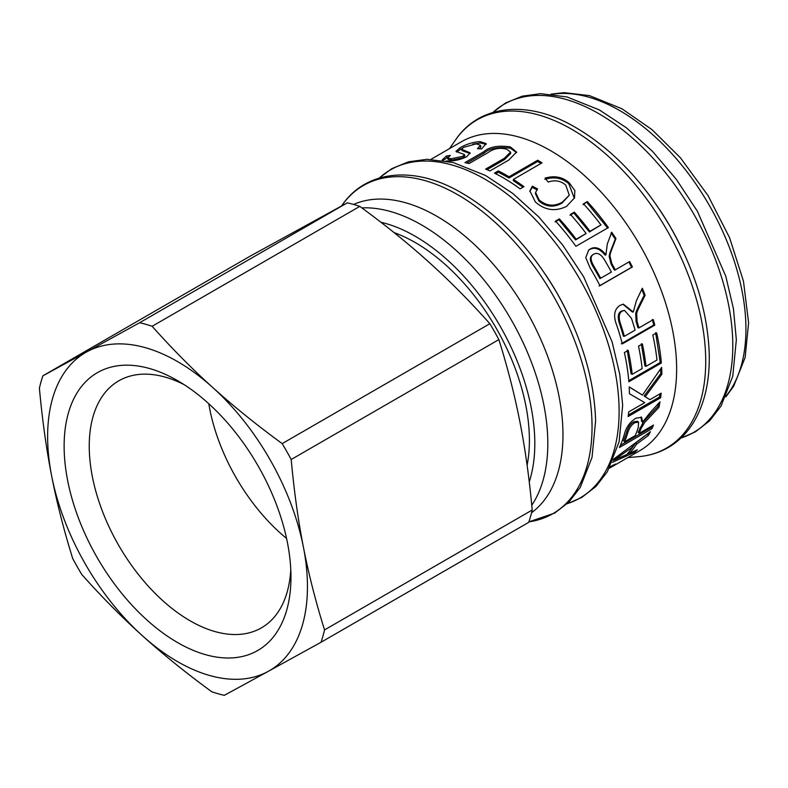<?xml version="1.0" encoding="UTF-8"?>
<svg xmlns="http://www.w3.org/2000/svg" width="788" height="788" viewBox="0 0 788 788"><rect width="100%" height="100%" fill="white"/><g stroke="black" fill="none" stroke-linecap="round" stroke-linejoin="round"><path stroke-width="1.18" d="M347.291 202.831L139.604 322.735L86.828 351.832A183.732 106.075 60 0 0 51.644 475.922C56.835 502.616 63.867 530.166 72.732 558.574A207.077 119.559 60 0 0 81.755 574.472C101.77 596.93 121.973 617.339 142.352 635.689A183.732 106.075 60 0 1 51.644 475.922C46.403 449.259 42.316 420.004 39.4 388.159A207.077 119.559 60 0 1 42.897 375.817L250.584 255.913L347.291 202.831A207.077 119.559 60 0 1 359.811 206.377C385.775 225.407 408.933 244.103 429.253 262.493C449.643 280.843 469.835 301.243 489.86 323.71L282.173 443.614C256.208 424.584 233.061 405.879 212.73 387.499C192.351 369.148 172.148 348.739 152.133 326.281L359.811 206.377M324.538 629.917A207.077 119.559 60 0 1 321.031 642.259L268.255 671.356A183.732 106.075 60 0 1 142.352 635.689C162.683 654.07 185.83 672.775 211.805 691.795A207.077 119.559 60 0 0 224.324 695.341L268.255 671.356A183.732 106.075 60 0 0 303.439 547.266C298.199 520.602 294.121 491.348 291.196 459.502L498.883 339.598C507.748 368.006 514.781 395.566 519.972 422.25C525.212 448.914 529.3 478.168 532.215 510.013L324.538 629.917C315.663 601.51 308.63 573.95 303.439 547.266A183.732 106.075 60 0 0 212.73 387.499A183.732 106.075 60 0 0 86.828 351.832L42.897 375.817M282.173 443.614A207.077 119.559 60 0 1 291.196 459.502M139.604 322.735A207.077 119.559 60 0 1 152.133 326.281M489.86 323.71A207.077 119.559 60 0 1 498.883 339.598M532.215 510.013A207.077 119.559 60 0 1 528.709 522.355L321.031 642.259M68.369 413.089A160.388 92.6 -120 0 0 162.042 632.37A160.388 92.6 -120 0 0 290.959 577.072A160.388 92.6 -120 0 0 177.546 380.634A160.388 92.6 -120 0 0 68.369 413.089M290.772 569.497A142.628 82.346 60 0 1 261.419 627.859A142.628 82.346 60 0 1 139.131 575.407A142.628 82.346 60 0 1 93.014 416.754A142.628 82.346 60 0 1 118.791 380.821A142.628 82.346 60 0 1 184.008 384.583M286.566 538.45A142.628 82.346 60 0 1 208.79 403.751M610.079 466.831L610.257 466.732C616.827 463.167 617.418 463.157 612.04 466.703A178.374 102.982 60 0 1 611.833 466.821L639.698 450.736A178.374 102.982 -120 0 0 676.616 366.538A178.374 102.982 -120 0 0 597.767 188.509A178.374 102.982 -120 0 0 461.325 141.791L446.619 150.281A178.374 102.982 60 0 1 447.948 149.533L430.987 159.324M660.797 375.679L645.224 396.748L649.913 399.664L661.162 393.173A178.374 102.982 60 0 1 660.62 397.782L628.135 416.537A178.374 102.982 -120 0 0 628.686 411.917L644.771 402.629L629.435 393.734A178.374 102.982 -120 0 0 629.198 386.888L642.476 395.093L661.634 367.425A178.374 102.982 60 0 1 661.89 374.123L660.797 375.679M607.302 243.984L611.705 232.253A178.374 102.982 60 0 1 615.95 238.567C610.464 252.889 610.582 252.061 609.912 255.864L611.872 263.675A178.374 102.982 60 0 1 615.28 269.851L629.612 261.567A178.374 102.982 60 0 1 632.439 266.945L599.954 285.699A178.374 102.982 -120 0 0 590.094 267.91L585.75 257.656L588.715 250.062L590.212 248.988C595.304 246.151 600.535 248.072 605.923 254.741L607.302 243.984M650.051 412.685L660.009 401.801A178.374 102.982 60 0 1 658.955 407.307L644.446 422.732L640.851 428.928A178.374 102.982 60 0 1 639.157 433.361L653.488 425.077A178.374 102.982 60 0 1 651.873 428.751L619.398 447.505A178.374 102.982 -120 0 0 624.263 434.671C625.928 427.608 629.819 422.102 635.916 418.172L641.639 417.315L642.575 422.151L650.051 412.685M615.753 464.063L612.04 466.703L611.606 465.954M611.833 466.821A178.374 102.982 60 0 1 609.784 467.954M613.645 459.128L650.425 431.706A178.374 102.982 60 0 1 648.317 435.528L636.655 444.117A178.374 102.982 60 0 1 629.543 453.307L637.344 449.771A178.374 102.982 60 0 1 634.586 452.342L612.227 462.398M652.799 335.107L656.66 332.881A178.374 102.982 60 0 1 661.329 363.012L628.854 381.766A178.374 102.982 -120 0 0 624.391 352.581L628.223 350.364A178.374 102.982 60 0 1 632.183 374.339L642.131 368.597A178.374 102.982 -120 0 0 638.516 346.208L642.368 343.982A178.374 102.982 60 0 1 645.993 366.361L656.975 360.017A178.374 102.982 -120 0 0 652.799 335.107M636.399 300.652L642.318 288.25A178.374 102.982 60 0 1 645.116 295.204C637.738 310.236 637.955 309.31 636.694 313.299L637.049 321.484A178.374 102.982 60 0 1 638.96 327.906L653.291 319.623A178.374 102.982 60 0 1 654.789 325.149L622.313 343.903A178.374 102.982 -120 0 0 616.777 325.365C613.074 315.88 614.187 309.191 620.117 305.311L623.367 304.178L633.306 312.009L636.399 300.652M583.475 203.806L587.336 201.58A178.374 102.982 60 0 1 608.385 227.555L575.91 246.309A178.374 102.982 -120 0 0 555.53 221.073L559.362 218.867A178.374 102.982 60 0 1 576.176 239.247L586.124 233.504A178.374 102.982 -120 0 0 570.443 214.375L574.304 212.149A178.374 102.982 60 0 1 589.985 231.278L600.968 224.935A178.374 102.982 -120 0 0 583.475 203.806M548.192 182.048L545.079 178.127C554.437 175.399 562.435 176.906 569.064 182.649L574.836 190.479L574.521 197.877L566.493 206.426C555.284 211.814 544.922 210.337 535.407 202.004L529.871 190.932L532.333 186.195L537.495 188.864L535.623 192.439L539.14 199.925C546.36 206.013 554.082 206.771 562.297 202.201L569.281 195.217L565.754 185.101C560.829 180.797 554.979 179.772 548.192 182.048M494.49 173.124L498.321 170.907A178.374 102.982 60 0 1 509.058 176.768L537.712 160.23A178.374 102.982 60 0 1 542.006 162.87L513.362 179.418A178.374 102.982 60 0 1 523.971 186.667L520.139 188.874A178.374 102.982 -120 0 0 494.49 173.124M464.94 162.614L483.733 151.759C489.279 146.834 498.134 145.209 510.289 146.873L516.583 152.015L508.703 160.092L489.909 170.947A178.374 102.982 -120 0 0 485.635 169.095L504.34 158.289L510.555 152.094L506.743 149.237C499.947 147.346 493.633 148.518 487.792 152.764L469.087 163.569A178.374 102.982 -120 0 0 464.94 162.614M442.767 160.407L442.245 159.905L446.441 156.004L450.342 155.413L447.614 158.043L451.061 158.772L462.743 156.349L464.457 154.527L455.937 151.454L459.69 147.967C466.033 144.253 472.78 142.136 479.931 141.594L486.157 143.574L481.606 148.932L477.459 148.646L480.463 145.287L476.198 143.84L463.571 147.356L461.561 149.227L470.111 152.833L466.811 156.605C460.911 159.639 454.43 161.107 447.367 161.008L446.097 160.969M445.309 151.06A178.374 102.982 60 0 1 446.619 150.281M442.984 160.437L447.919 157.245M447.003 157.393L446.441 156.004M461.561 149.227L462.093 150.636L470.111 153.552M479.636 148.774L480.887 146.667L480.463 145.287M472.958 144.106L480.414 142.992L486.186 144.332M456.636 152.025L462.044 148.38M447.614 158.043L448.136 159.452L451.544 160.171L463.157 157.738L464.881 155.916L464.457 154.527M466.91 163.047L484.059 153.138C489.624 148.223 498.44 146.588 510.516 148.233L516.583 152.655M487.053 169.686L504.487 159.619L510.722 153.414L510.555 152.094M495.721 173.744L498.39 172.198L498.321 170.907M513.362 179.418L513.313 180.629L523.005 187.219M498.39 172.198L509.038 178.009L537.692 161.471L540.972 163.471M537.692 161.471L537.712 160.23M509.038 178.009L509.058 176.768M535.623 192.439L535.397 193.572L538.864 200.97C546.015 207.008 553.708 207.737 561.933 203.166L569.281 195.217M529.792 191.523L532.166 187.327L537.288 189.967M544.912 179.27C554.26 176.522 562.208 177.999 568.788 183.693L574.344 198.31M532.166 187.327L532.333 186.195M583.031 204.693L587.336 201.58M569.99 215.242L573.841 213.016L589.394 231.987L600.968 224.935M555.087 221.95L558.919 219.744L575.585 239.956L586.124 233.504M586.893 202.467L607.765 228.215M589.394 231.987L589.985 231.278M573.841 213.016L574.304 212.149M575.585 239.956L576.176 239.247M558.919 219.744L559.362 218.867M622.914 304.237L632.35 312.018L633.306 312.009M652.287 319.495L653.774 324.971L621.289 343.726M641.796 289.344L644.17 295.283C636.773 310.245 636.99 309.32 635.719 313.289L636.054 321.415L637.945 327.778L638.96 327.906M624.47 310.383L621.417 311.112C618.127 312.787 617.418 316.766 619.289 323.07A176.837 102.095 60 0 1 623.367 336.19L624.382 336.318L635.098 330.133A178.374 102.982 -120 0 0 631.424 318.234L624.47 310.383L622.362 311.043C619.072 312.718 618.373 316.737 620.255 323.08A178.374 102.982 60 0 1 624.382 336.318M653.774 324.971L654.789 325.149M644.17 295.283L645.116 295.204M641.333 343.716L644.919 365.908L645.993 366.361M627.189 350.118L631.109 373.876L632.183 374.339M655.626 332.644L660.255 362.519L628.755 380.702M660.255 362.519L661.329 363.012M629.198 386.997L641.619 394.561M644.771 402.629L631.05 394.68M659.93 393.882L659.546 396.985L628.332 415M660.659 368.922L660.817 373.522L644.141 396.039L645.224 396.748M659.546 396.985L660.62 397.782M660.817 373.522L661.89 374.123M629.415 453.139L627.071 454.233M621.023 456.991L615.32 459.493M613.852 460.123L613.094 460.448M647.697 433.814L635.699 442.974L630.646 449.82M631.7 445.929L632.606 447.042L613.97 460.103A178.374 102.982 60 0 1 613.901 460.182L626.824 454.518A178.374 102.982 -120 0 0 632.606 447.042M613.488 459.493L613.97 460.103M613.448 459.591L613.901 460.182M633.916 451.347L634.586 452.342M628.765 452.233L629.543 453.307M635.699 442.974L636.655 444.117M647.352 434.405L648.317 435.528M609.341 468.239L610.7 467.245L609.607 467.727M641.058 416.96L641.53 421.216L642.575 422.151M651.558 426.19L650.878 427.687L620.392 445.289M658.492 403.486L657.891 406.431L643.412 421.777L638.142 432.326L639.157 433.361M638.566 422.141L637.522 421.245L633.916 421.757C630.745 423.53 628.391 426.771 626.834 431.499A176.837 102.095 60 0 1 623.564 440.738L624.579 441.772L635.295 435.587A178.374 102.982 -120 0 0 638.3 427.234L638.566 422.141L634.97 422.654C631.799 424.417 629.435 427.687 627.878 432.445A178.374 102.982 60 0 1 624.579 441.772M650.878 427.687L651.873 428.751M657.891 406.431L658.955 407.307M588.38 250.367L589.542 249.579C594.635 246.743 599.845 248.634 605.194 255.243L606.011 254.691M628.814 261.941L631.612 267.27L599.126 286.024M611.055 232.874L615.261 239.128C609.735 253.391 609.853 252.564 609.163 256.346L611.094 264.098L614.473 270.215L615.28 269.851M592.97 254.78C589.621 256.445 589.562 260.227 592.783 266.108A176.837 102.095 60 0 1 599.895 278.637L611.419 272.077A178.374 102.982 -120 0 0 604.997 260.71C601.283 254.268 597.511 252.111 593.669 254.229L592.694 254.948M593.669 254.229C590.32 255.893 590.281 259.695 593.531 265.635A178.374 102.982 60 0 1 600.702 278.262M605.194 255.243L605.923 254.741M631.612 267.27L632.439 266.945M615.261 239.128L615.95 238.567M531.555 512.752A178.374 102.982 -120 0 0 562.947 432.169A178.374 102.982 -120 0 0 487.811 258.109A178.374 102.982 -120 0 0 353.556 204.437M527.113 465.275A161.53 93.26 -120 0 0 529.388 438.039A161.53 93.26 -120 0 0 394.039 232.578M480.414 142.992L479.931 141.594M460.261 149.356L459.69 147.967M463.157 157.738L462.743 156.349M451.544 160.171L451.061 158.772M484.059 153.138L483.733 151.759M504.487 159.619L504.34 158.289M510.516 148.233L510.289 146.873M561.933 203.166L562.297 202.201M538.864 200.97L539.14 199.925M568.788 183.693L569.064 182.649M621.417 311.112L622.362 311.043M619.289 323.07L620.255 323.08M636.054 321.415L637.049 321.484M633.916 421.757L634.97 422.654M626.834 431.499L627.878 432.445M639.826 427.933L640.851 428.928M592.783 266.108L593.531 265.635M589.542 249.579L590.212 248.988M611.094 264.098L611.872 263.675M705.703 358.658A189.475 109.394 -120 0 0 605.125 153.443A189.475 109.394 -120 0 0 455.533 139.919C479.173 104.952 526.098 99.78 572.187 125.509C610.414 146.972 643.126 180.757 670.332 226.885C695.154 270.579 708.136 313.427 709.269 355.437C709.624 381.776 704.511 403.88 693.942 421.747C687.274 432.809 678.734 441.379 668.332 447.466C659.32 452.676 649.342 455.75 638.418 456.685A189.475 109.394 -120 0 0 705.703 358.658M680.261 245.432A179.891 103.858 -120 0 0 659.438 209.362M680.95 438.02A189.475 109.394 -120 0 0 732.771 343.026A189.475 109.394 -120 0 0 641.117 146.016A189.475 109.394 -120 0 0 492.963 112.418M567.271 503.65A189.475 109.394 -120 0 0 619.092 408.657A189.475 109.394 -120 0 0 527.438 211.647A189.475 109.394 -120 0 0 379.284 178.049M566.582 311.063A179.891 103.858 -120 0 0 545.769 274.992M592.024 424.289A189.475 109.394 -120 0 0 491.446 219.074A189.475 109.394 -120 0 0 341.854 205.55C365.494 170.582 412.429 165.411 458.508 191.139C496.736 212.602 529.457 246.388 556.653 292.515C581.475 336.21 594.457 379.058 595.59 421.068L592.024 457.404L580.264 487.378L568.857 502.104L554.654 513.096L528.886 521.853A189.475 109.394 -120 0 0 592.024 424.289M531.762 505.275A178.374 102.982 -120 0 0 547.788 440.925A178.374 102.982 -120 0 0 361.869 207.884M529.25 481.892A169.184 97.682 -120 0 0 534.796 441.053A169.184 97.682 -120 0 0 380.919 222.255M726.418 395.625A178.374 102.982 -120 0 0 745.911 326.537A178.374 102.982 -120 0 0 679.699 162.673A178.374 102.982 -120 0 0 552.408 94.245M609.902 465.944L610.7 467.245M627.829 457.582L638.418 456.685M449.465 148.637L455.533 139.919M492.766 112.477L505.541 103.001L522.158 96.195L540.607 93.673L566.976 96.934L599.235 109.867L626.371 127.764L652.444 151.286L676.429 179.487L697.38 211.233L725.758 276.155L733.441 308.719L736.337 339.805L732.771 376.152L721 406.135L709.594 420.851L695.39 431.844L680.793 438.167M379.087 178.108L391.863 168.632L408.479 161.826L426.929 159.304L453.297 162.564L485.556 175.507L512.702 193.395L538.765 216.917L562.76 245.117L583.701 276.864L612.079 341.785L619.762 374.349L622.658 405.436L619.092 441.782L607.321 471.766L595.925 486.482L581.711 497.474L567.124 503.798M551.098 94.107L564.149 92.659L589.444 95.614L621.89 108.744L652.1 129.715L680.458 157.817L708.107 195.7L729.619 237.809L743.458 281.168L748.6 322.775L745.143 357.466L733.658 386.258L725.876 396.827"/></g></svg>
